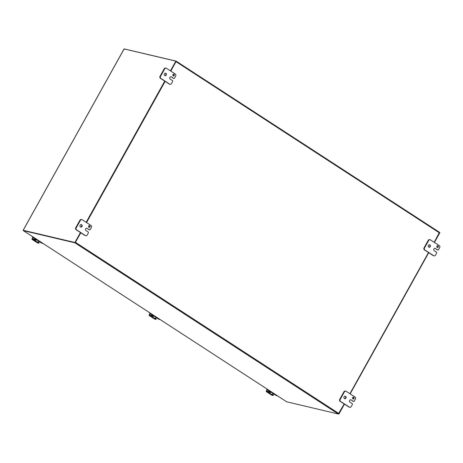 <?xml version="1.0" encoding="UTF-8"?>
<svg xmlns="http://www.w3.org/2000/svg" width="463" height="463" viewBox="0 0 463 463"><rect width="100%" height="100%" fill="white"/><g stroke="black" fill="none" stroke-linecap="round" stroke-linejoin="round"><path stroke-width="0.69" d="M173.156 75.868A0.914 0.81 -76.7 0 1 173.804 74.19A0.914 0.81 -76.7 0 1 173.388 75.967A0.914 0.81 -76.7 0 1 173.156 75.868A0.914 0.81 103.3 0 0 173.561 74.173M173.191 78.224L171.46 76.904A1.279 1.134 -76.7 0 0 170.228 79.115L172.427 80.545A0.729 0.648 -76.7 0 1 172.63 81.534L171.489 83.583A1.458 1.296 -76.7 0 1 169.684 84.133L160.887 78.409A1.458 1.296 -76.7 0 1 160.487 76.436L164.701 68.86A1.458 1.296 -76.7 0 1 166.506 68.316L175.303 74.034A1.458 1.296 -76.7 0 1 175.703 76.013L174.563 78.062A0.729 0.648 -76.7 0 1 173.66 78.334L173.191 78.224A0.729 0.648 103.3 0 0 173.376 78.305L173.845 78.415M166.136 68.159L165.667 68.049A1.458 1.296 103.3 0 0 164.232 68.75L160.019 76.326A1.458 1.296 103.3 0 0 160.418 78.299L169.215 84.017A1.458 1.296 103.3 0 0 169.585 84.179L170.054 84.289M164.822 75.596A1.279 1.134 103.3 0 0 165.395 73.166M164.73 75.538A1.279 1.134 -76.7 0 1 165.638 73.195A1.279 1.134 -76.7 0 1 165.054 75.677A1.279 1.134 -76.7 0 1 164.73 75.538M171.46 76.904L173.66 78.334M88.873 227.298A0.914 0.81 -76.7 0 1 89.521 225.62A0.914 0.81 -76.7 0 1 89.099 227.402A0.914 0.81 -76.7 0 1 88.873 227.298A0.914 0.81 103.3 0 0 89.278 225.608M88.902 229.66L87.171 228.34A1.279 1.134 -76.7 0 0 85.944 230.551L88.144 231.98A0.729 0.648 -76.7 0 1 88.34 232.97L87.2 235.019A1.458 1.296 -76.7 0 1 85.4 235.563L76.598 229.845A1.458 1.296 -76.7 0 1 76.198 227.865L80.417 220.295A1.458 1.296 -76.7 0 1 82.217 219.751L91.014 225.469A1.458 1.296 -76.7 0 1 91.414 227.443L90.273 229.498A0.729 0.648 -76.7 0 1 89.371 229.77L88.902 229.66A0.729 0.648 103.3 0 0 89.087 229.735L89.556 229.845M81.847 219.589L81.378 219.479A1.458 1.296 103.3 0 0 79.949 220.185L75.729 227.755A1.458 1.296 103.3 0 0 76.129 229.735L84.932 235.453A1.458 1.296 103.3 0 0 85.296 235.609L85.765 235.719M80.539 227.032A1.279 1.134 103.3 0 0 81.112 224.601M80.44 226.974A1.279 1.134 -76.7 0 1 81.349 224.624A1.279 1.134 -76.7 0 1 80.765 227.113A1.279 1.134 -76.7 0 1 80.44 226.974M87.171 228.34L89.371 229.77M437.153 247.456A0.914 0.81 -76.7 0 1 437.801 245.778A0.914 0.81 -76.7 0 1 437.385 247.555A0.914 0.81 -76.7 0 1 437.153 247.456A0.914 0.81 103.3 0 0 437.558 245.76M437.188 249.812L435.457 248.492A1.279 1.134 -76.7 0 0 434.225 250.703L436.424 252.132A0.729 0.648 -76.7 0 1 436.626 253.122L435.48 255.171A1.458 1.296 -76.7 0 1 433.681 255.721L424.884 249.997A1.458 1.296 -76.7 0 1 424.484 248.023L428.697 240.447A1.458 1.296 -76.7 0 1 430.497 239.903L439.3 245.621A1.458 1.296 -76.7 0 1 439.7 247.601L438.559 249.65A0.729 0.648 -76.7 0 1 437.657 249.922L437.188 249.812A0.729 0.648 103.3 0 0 437.373 249.893L437.842 250.003M430.133 239.747L429.664 239.637A1.458 1.296 103.3 0 0 428.229 240.338L424.015 247.913A1.458 1.296 103.3 0 0 424.415 249.887L433.212 255.605A1.458 1.296 103.3 0 0 433.582 255.767L434.051 255.877M428.819 247.184A1.279 1.134 103.3 0 0 429.392 244.753M428.726 247.126A1.279 1.134 -76.7 0 1 429.635 244.782A1.279 1.134 -76.7 0 1 429.045 247.265A1.279 1.134 -76.7 0 1 428.726 247.126M435.457 248.492L437.657 249.922M352.864 398.886A0.914 0.81 -76.7 0 1 353.518 397.208A0.914 0.81 -76.7 0 1 353.095 398.99A0.914 0.81 -76.7 0 1 352.864 398.886M352.87 398.892A0.914 0.81 103.3 0 0 353.275 397.196M352.899 401.247L351.168 399.928A1.279 1.134 -76.7 0 0 349.935 402.139L352.14 403.568A0.729 0.648 -76.7 0 1 352.337 404.558L351.197 406.607A1.458 1.296 -76.7 0 1 349.391 407.151L340.594 401.433A1.458 1.296 -76.7 0 1 340.195 399.453L344.408 391.883A1.458 1.296 -76.7 0 1 346.214 391.339L355.011 397.057A1.458 1.296 -76.7 0 1 355.41 399.031L354.27 401.085A0.729 0.648 -76.7 0 1 353.367 401.357L352.899 401.247A0.729 0.648 103.3 0 0 353.084 401.323L353.553 401.433M345.844 391.177L345.375 391.067A1.458 1.296 103.3 0 0 343.94 391.773L339.726 399.343A1.458 1.296 103.3 0 0 340.126 401.323L348.923 407.041A1.458 1.296 103.3 0 0 349.293 407.197L349.762 407.307M344.53 398.62A1.279 1.134 103.3 0 0 345.103 396.189M344.437 398.562A1.279 1.134 -76.7 0 1 345.346 396.212A1.279 1.134 -76.7 0 1 344.761 398.701A1.279 1.134 -76.7 0 1 344.437 398.562M351.168 399.928L353.367 401.357M338.476 413.963L338.916 414.067L338.609 413.87M338.916 414.067L344.443 404.13M350.144 393.891L428.732 252.694M434.433 242.456L439.85 232.721L439.555 232.53M124.084 48.933L124.153 49.489L124.136 48.939L175.853 61.133L176.177 61.342L170.76 71.082M80.446 232.542L74.919 242.479L23.15 230.279L75.243 242.693L80.776 232.756M175.853 61.133L170.436 70.868M164.735 81.106L86.147 222.304M74.919 242.479L75.243 242.693M86.471 222.518L165.059 81.32M286.695 401.803L338.308 414.003L74.96 242.838L80.857 232.808M170.841 71.134L176.108 61.116L124.472 48.968M23.353 230.638L74.96 242.838M176.177 61.162L439.491 232.299L434.184 242.299M344.2 403.967L338.308 414.003M86.552 222.57L165.141 81.372M428.489 252.538L349.901 393.729M268.899 390.76L268.714 391.096L270.108 392.039M276.961 395.483L276.486 395.651M276.394 395.628L272.944 393.562M267.029 389.429L269.373 390.951L269.998 391.507L269.252 391.38L270.155 391.97M268.714 391.096L268.928 390.778M273.008 393.457L276.666 395.691M269.507 391.183L266.757 389.366M269.46 391.258L268.754 391.09M268.094 391.524L267.805 392.051L268.094 391.524L269.813 392.34A0.729 0.318 -57 0 0 270.207 391.883L270.525 391.304M270.751 391.449L270.537 391.843A1.458 0.637 123 0 1 269.501 392.902L273.112 395.524L271.868 395.234L266.37 391.657A0.729 0.318 123 0 1 266.323 391.64A0.729 0.318 123 0 1 266.393 390.951L267.139 389.615M267.805 392.051L268.743 392.665L269.032 392.138M267.591 391.947L266.37 391.657M273.407 394.997L273.112 395.524L273.407 394.997L272.342 394.285M271.978 394.517L272.099 394.846L271.978 394.517A1.458 0.637 -57 0 0 273.014 393.452L273.228 393.058M267.643 391.368L266.781 390.807L266.746 391.148L267.886 391.42M266.781 390.807L267.365 389.759M269.755 392.369A0.822 0.729 103.3 0 0 269.767 392.369A0.822 0.729 -76.7 0 1 269.379 391.918M151.748 314.614L151.563 314.95L152.958 315.899M159.816 319.343L159.336 319.511M159.249 319.487L155.799 317.421M149.879 313.289L152.223 314.811L152.848 315.367L152.101 315.239L153.004 315.824M151.563 314.95L151.783 314.637M155.857 317.317L159.515 319.551M152.356 315.037L149.613 313.225M152.315 315.118L151.609 314.95M150.944 315.384L150.654 315.911L150.944 315.384L152.663 316.2A0.729 0.318 -57 0 0 153.056 315.743L153.38 315.158A1.019 0.909 -76.7 0 0 153.375 315.176M153.606 315.309L153.386 315.697A1.458 0.637 123 0 1 152.35 316.761L155.967 319.377L154.717 319.094L149.219 315.517A0.729 0.318 123 0 1 149.173 315.5A0.729 0.318 123 0 1 149.248 314.811L149.989 313.474M150.654 315.911L151.592 316.518L151.887 315.998M150.446 315.807L149.219 315.517M155.956 319.36L156.257 318.857L155.192 318.145M154.827 318.37L154.949 318.7L154.827 318.37A1.458 0.637 -57 0 0 155.863 317.305L156.083 316.918M150.492 315.222L149.636 314.666L149.595 315.008L150.735 315.28M149.636 314.666L150.215 313.619M152.605 316.229A0.822 0.729 103.3 0 0 152.622 316.229A0.822 0.729 -76.7 0 1 152.229 315.778M34.603 238.474L34.412 238.81L35.807 239.753M42.665 243.202L42.191 243.37M42.098 243.347L38.649 241.281M32.734 237.149L35.078 238.671L35.697 239.226L34.956 239.099L35.859 239.684M34.412 238.81L34.632 238.497M36.455 239.163L36.241 239.556A1.458 0.637 123 0 1 35.205 240.621L35.518 240.06L33.591 239.139L33.295 239.666L37.682 242.23A1.458 0.637 -57 0 0 38.718 241.165L42.37 243.411M35.211 238.896L32.462 237.085M35.165 238.977L34.459 238.81M35.518 240.06A0.729 0.318 -57 0 0 35.911 239.597L36.23 239.018A1.019 0.909 -76.7 0 1 36.218 239.012M33.295 239.666L32.074 239.377A0.729 0.318 123 0 1 32.028 239.354A0.729 0.318 123 0 1 32.097 238.665L32.844 237.328M37.491 242.896A0.729 0.318 -57 0 0 37.526 242.93A0.729 0.318 -57 0 0 37.572 242.948L38.794 243.237L39.106 242.71L38.041 241.999M37.682 242.23L38.817 243.237M38.805 243.22L39.106 242.71M36.241 239.556L38.718 241.165L38.933 240.777M33.348 239.082L32.485 238.52L32.451 238.867L33.591 239.139M32.485 238.52L33.064 237.478M35.454 240.089A0.822 0.729 103.3 0 0 35.472 240.089A0.822 0.729 -76.7 0 1 35.084 239.637M35.205 240.621L34.447 240.378L34.737 239.851M169.684 84.133L169.215 84.017M164.232 68.75L164.701 68.86M160.487 76.436L160.019 76.326M160.418 78.299L160.887 78.409M85.4 235.563L84.932 235.453M79.949 220.185L80.417 220.295M76.198 227.865L75.729 227.755M76.129 229.735L76.598 229.845M433.681 255.721L433.212 255.605M428.229 240.338L428.697 240.447M424.484 248.023L424.015 247.913M424.415 249.887L424.884 249.997M349.391 407.151L348.923 407.041M343.94 391.773L344.408 391.883M340.195 399.453L339.726 399.343M340.126 401.323L340.594 401.433M124.136 48.939L23.202 230.285M23.422 230.684L286.765 401.849M439.428 232.877L176.085 61.712M75.533 242.369L338.875 413.534M269.535 390.656L269.373 390.951M274.322 394.169L274.49 393.874M270.253 391.125A1.204 1.071 103.3 0 0 270.363 391.6M269.501 392.902L269.813 392.34M273.332 394.927L273.037 395.454M272.099 394.846L272.389 394.32M273.014 393.452L270.537 391.843M269.894 392.283L269.42 391.594M269.865 392.306L269.327 391.53M152.391 314.516L152.223 314.811M157.177 318.029L157.339 317.734M153.103 314.979A1.204 1.071 103.3 0 0 153.212 315.459M152.35 316.761L152.663 316.2M156.181 318.787L155.892 319.314M154.949 318.7L155.244 318.179M155.863 317.305L153.386 315.697M152.744 316.136L152.333 315.488M152.715 316.16L152.286 315.459M35.24 238.376L35.078 238.671M40.026 241.889L40.188 241.593M35.958 238.839A1.204 1.071 103.3 0 0 36.068 239.313M33.504 239.77L33.799 239.244M37.572 242.948L32.074 239.377M39.037 242.647L38.742 243.173M37.804 242.56L38.093 242.033M35.969 240.222L34.945 239.192M35.032 239.249L35.593 239.996M124.032 48.991L23.156 230.238M23.381 230.667L286.73 401.832M439.491 232.299L176.143 61.133M269.998 391.507L270.224 391.102M266.323 391.64L271.822 395.217M269.917 392.254L269.512 391.652M270.542 392.398L269.669 391.588M269.2 391.571L270.195 392.491M270.27 392.508L269.24 391.472M152.848 315.367L153.074 314.962M155.967 319.377L156.257 318.857M149.173 315.5L154.671 319.071M152.773 316.113L152.368 315.511M153.398 316.258L152.524 315.448M152.055 315.43L153.045 316.351M153.12 316.368L152.09 315.332M35.697 239.226L35.923 238.821M32.028 239.354L37.526 242.93M35.622 239.973L35.217 239.371M36.247 240.118L35.373 239.302M34.904 239.29L35.9 240.204M35.57 240.019L35.055 239.325"/></g></svg>
